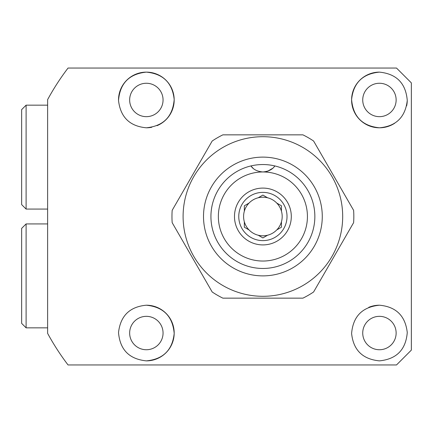 <?xml version="1.0" encoding="UTF-8"?>
<svg xmlns="http://www.w3.org/2000/svg" width="433" height="433" viewBox="0 0 433 433"><rect width="100%" height="100%" fill="white"/><g stroke="black" fill="none" stroke-linecap="round" stroke-linejoin="round"><path stroke-width="0.65" d="M379.432 72.127C396.563 73.854 405.84 83.309 407.264 100.488C405.32 117.186 396.043 126.29 379.432 127.795C362.351 126.068 353.068 116.65 351.601 99.541C353.388 82.892 362.665 73.751 379.432 72.127A27.836 27.836 0 0 0 351.596 99.963A27.836 27.836 0 0 0 394.696 123.243M379.432 83.26A16.703 16.703 0 0 0 362.73 99.963A16.703 16.703 0 0 0 379.432 116.661A16.703 16.703 0 0 0 396.135 99.963A16.703 16.703 0 0 0 379.432 83.26M379.432 305.205C396.065 306.726 405.342 315.83 407.264 332.517C405.851 349.685 396.574 359.136 379.432 360.873C362.648 359.233 353.371 350.102 351.601 333.475C353.052 316.377 362.329 306.954 379.432 305.205A27.836 27.836 0 0 0 368.743 307.338M379.432 316.339A16.703 16.703 0 0 0 362.73 333.037A16.703 16.703 0 0 0 379.432 349.74A16.703 16.703 0 0 0 396.135 333.037A16.703 16.703 0 0 0 379.432 316.339M146.354 360.873C129.234 359.152 119.957 349.707 118.523 332.539C120.45 315.83 129.727 306.716 146.354 305.205C163.43 306.927 172.707 316.344 174.185 333.459C172.41 350.108 163.133 359.244 146.354 360.873A27.836 27.836 0 0 0 174.19 333.037A27.836 27.836 0 0 0 146.354 305.205M146.354 316.339A16.703 16.703 0 0 0 129.651 333.037A16.703 16.703 0 0 0 146.354 349.74A16.703 16.703 0 0 0 163.057 333.037A16.703 16.703 0 0 0 146.354 316.339M157.049 125.662A27.836 27.836 0 0 0 146.354 72.127C163.138 73.767 172.415 82.903 174.185 99.525C172.735 116.634 163.452 126.057 146.354 127.795C129.721 126.279 120.444 117.175 118.523 100.483C119.93 83.331 129.207 73.875 146.354 72.127A27.836 27.836 0 0 0 118.523 100.483M146.354 83.26A16.703 16.703 0 0 0 129.651 99.963A16.703 16.703 0 0 0 146.354 116.661A16.703 16.703 0 0 0 163.057 99.963A16.703 16.703 0 0 0 146.354 83.26M396.504 364.959L68.051 364.959A244.954 244.954 0 0 1 47.63 333.394L47.63 99.606A244.954 244.954 0 0 1 68.051 68.041L396.504 68.041L411.35 82.887L411.35 350.113L396.504 364.959L411.35 350.113M411.35 82.887L396.504 68.041M146.354 127.795A27.836 27.836 0 0 0 151.777 127.264M406.63 105.89A27.836 27.836 0 0 0 407.264 100.488M262.891 237.928L258.203 235.222A19.301 19.301 0 0 1 262.891 197.199A19.301 19.301 0 0 1 276.763 203.077L281.45 205.789L281.45 211.201A19.301 19.301 0 0 1 281.45 221.799L281.45 227.211L276.763 229.923A19.301 19.301 0 0 1 267.583 235.222L262.891 237.928L258.203 235.222A19.301 19.301 0 0 0 267.583 235.222L267.318 235.373M244.336 205.789L249.024 203.077L244.336 205.789L244.336 211.201M244.336 221.799L244.336 227.211L249.024 229.923M262.891 195.072L267.583 197.778L262.891 195.072L258.203 197.778M262.891 240.624A24.124 24.124 0 0 1 238.767 216.5A24.124 24.124 0 0 1 262.891 192.376A24.124 24.124 0 0 1 287.019 216.5A24.124 24.124 0 0 1 262.891 240.624M262.891 244.91A28.41 28.41 0 0 1 234.48 216.5A28.41 28.41 0 0 1 262.891 188.09A28.41 28.41 0 0 1 291.301 216.5A28.41 28.41 0 0 1 262.891 244.91M218.356 216.5A44.539 44.539 0 0 0 262.891 261.039A44.539 44.539 0 0 0 307.43 216.5A44.539 44.539 0 0 0 262.891 171.961A44.539 44.539 0 0 0 218.356 216.5M314.851 216.5A51.96 51.96 0 0 1 262.891 268.46A51.96 51.96 0 0 1 250.945 165.931C253.251 169.46 257.234 171.468 262.891 171.961C268.568 171.463 272.546 169.449 274.836 165.931A51.96 51.96 0 0 1 314.851 216.5M272.541 168.399L267.832 171.116M253.186 168.35L251.34 166.44M274.441 166.445L274.062 166.894A14.846 14.846 0 0 0 274.836 165.931M281.45 211.201A19.301 19.301 0 0 0 276.763 203.077M281.45 227.211L276.763 229.923A19.301 19.301 0 0 0 281.45 221.799M268.763 170.754A14.846 14.846 0 0 1 262.891 171.961M262.891 275.881A59.381 59.381 0 0 1 203.51 216.5A59.381 59.381 0 0 1 262.891 157.119A59.381 59.381 0 0 1 322.276 216.5A59.381 59.381 0 0 1 262.891 275.881M262.891 164.54A51.96 51.96 0 0 0 210.931 216.5A51.96 51.96 0 0 0 262.891 268.46A51.96 51.96 0 0 0 314.851 216.5A51.96 51.96 0 0 0 262.891 164.54M262.891 136.704A79.796 79.796 0 0 1 342.687 216.5A79.796 79.796 0 0 1 262.891 296.296A79.796 79.796 0 0 1 183.099 216.5A79.796 79.796 0 0 1 262.891 136.704M302.911 298.153L222.876 298.153A90.93 90.93 0 0 1 212.186 291.983L172.172 222.67A90.93 90.93 0 0 1 172.172 210.33L212.186 141.017A90.93 90.93 0 0 1 222.876 134.847L302.911 134.847A90.93 90.93 0 0 1 313.595 141.017L353.615 210.33A90.93 90.93 0 0 1 353.615 222.67L313.595 291.983A90.93 90.93 0 0 1 302.911 298.153M21.65 204.625L21.65 109.609L26.104 105.159L26.104 209.079L21.65 204.625M47.63 105.17L26.104 105.17M21.65 323.391L21.65 228.375L26.104 223.921L26.104 327.841L21.65 323.391M47.63 223.921L26.104 223.921M47.63 327.841L26.104 327.841M47.63 209.079L26.104 209.079"/></g></svg>
